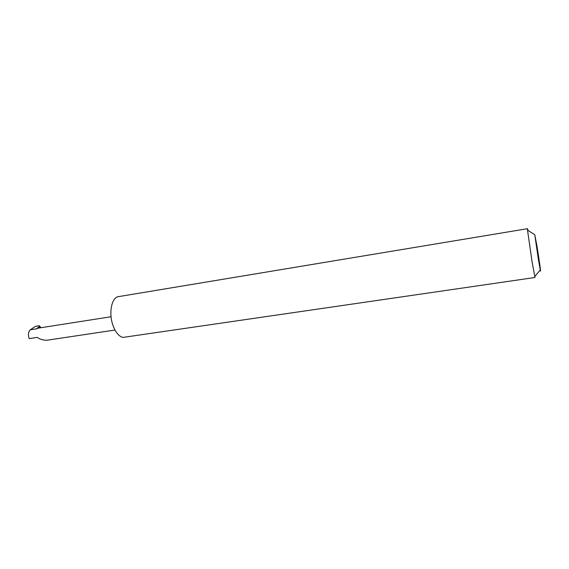 <?xml version="1.0" encoding="UTF-8"?>
<svg xmlns="http://www.w3.org/2000/svg" width="569" height="569" viewBox="0 0 569 569"><rect width="100%" height="100%" fill="white"/><g stroke="black" fill="none" stroke-linecap="round" stroke-linejoin="round"><path stroke-width="0.85" d="M114.995 330.041L46.758 340.255C42.995 340.205 39.83 339.245 37.262 337.389L29.183 338.612C27.952 334.842 28.315 331.905 30.264 329.807L35.427 326.35L39.311 325.738L40.996 327.708M538.338 259.044L540.244 269.983C541.404 275.716 539.199 259.72 536.93 245.872L534.753 234.691L538.338 259.044M527.513 228.681L118.516 296.627C111.56 297.224 108.402 313.483 113.139 325.859C115.699 332.516 118.942 336.371 122.868 337.424L534.988 277.494L532.136 262.202L527.52 230.111L527.513 228.681L528.025 230.431M111.069 316.734L37.888 328.199L36.572 328.818L39.24 326.578L39.979 327.872M39.24 326.578L39.311 325.738M36.572 328.818L30.264 329.807M540.244 269.983L534.753 276.541M534.753 234.691L527.52 230.111"/></g></svg>
